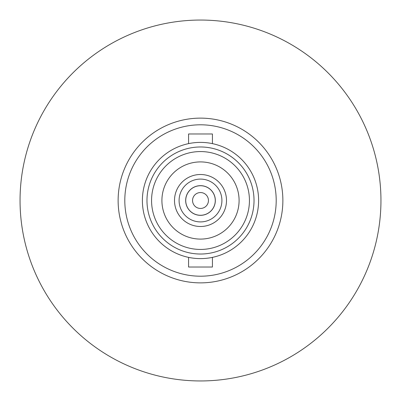 <?xml version="1.0" encoding="UTF-8"?>
<svg xmlns="http://www.w3.org/2000/svg" width="401" height="401" viewBox="0 0 401 401"><rect width="100%" height="100%" fill="white"/><g stroke="black" fill="none" stroke-linecap="round" stroke-linejoin="round"><path stroke-width="0.6" d="M124.801 200.5A75.699 75.699 0 0 0 200.5 276.199A75.699 75.699 0 0 0 276.199 200.5A75.699 75.699 0 0 0 200.5 124.801A75.699 75.699 0 0 0 124.801 200.5M151.563 200.5A48.937 48.937 0 0 1 200.5 151.563A48.937 48.937 0 0 1 249.437 200.5A48.937 48.937 0 0 1 200.5 249.437A48.937 48.937 0 0 1 151.563 200.5M142.39 200.5A58.11 58.11 0 0 0 200.5 258.61A58.11 58.11 0 0 0 258.61 200.5A58.11 58.11 0 0 0 200.5 142.39A58.11 58.11 0 0 0 142.39 200.5M212.43 257.372L212.43 267.021L188.57 267.021L188.57 257.372M212.43 143.628L212.43 133.979L188.57 133.979L188.57 143.628M146.977 200.5A53.523 53.523 0 0 1 200.5 146.977A53.523 53.523 0 0 1 254.023 200.5A53.523 53.523 0 0 1 200.5 254.023A53.523 53.523 0 0 1 146.977 200.5M208.45 200.5A7.95 7.95 0 0 1 200.5 208.45A7.95 7.95 0 0 1 192.55 200.5A7.95 7.95 0 0 1 200.5 192.55A7.95 7.95 0 0 1 208.45 200.5A7.95 7.95 0 0 0 200.5 192.55A7.95 7.95 0 0 0 192.55 200.5M200.5 215.272A14.772 14.772 0 0 1 185.728 200.5A14.772 14.772 0 0 1 200.5 185.728A14.772 14.772 0 0 1 215.272 200.5A14.772 14.772 0 0 1 200.5 215.272M200.5 185.668A14.832 14.832 0 0 0 185.668 200.5A14.832 14.832 0 0 0 200.5 215.332A14.832 14.832 0 0 0 215.332 200.5A14.832 14.832 0 0 0 200.5 185.668M200.5 221.908A21.408 21.408 0 0 0 221.908 200.5A21.408 21.408 0 0 0 200.5 179.092A21.408 21.408 0 0 0 179.092 200.5A21.408 21.408 0 0 0 200.5 221.908M200.5 174.505A25.995 25.995 0 0 1 226.495 200.5A25.995 25.995 0 0 1 200.5 226.495A25.995 25.995 0 0 1 174.505 200.5A25.995 25.995 0 0 1 200.5 174.505M239.091 200.5A38.591 38.591 0 0 1 200.5 239.091A38.591 38.591 0 0 1 161.909 200.5A38.591 38.591 0 0 1 200.5 161.909A38.591 38.591 0 0 1 239.091 200.5M282.87 200.5A82.37 82.37 0 0 1 200.5 282.87A82.37 82.37 0 0 1 118.13 200.5A82.37 82.37 0 0 1 200.5 118.13A82.37 82.37 0 0 1 282.87 200.5M20.05 200.5A180.45 180.45 0 0 0 200.5 380.95A180.45 180.45 0 0 0 380.95 200.5A180.45 180.45 0 0 0 200.5 20.05A180.45 180.45 0 0 0 20.05 200.5"/></g></svg>
